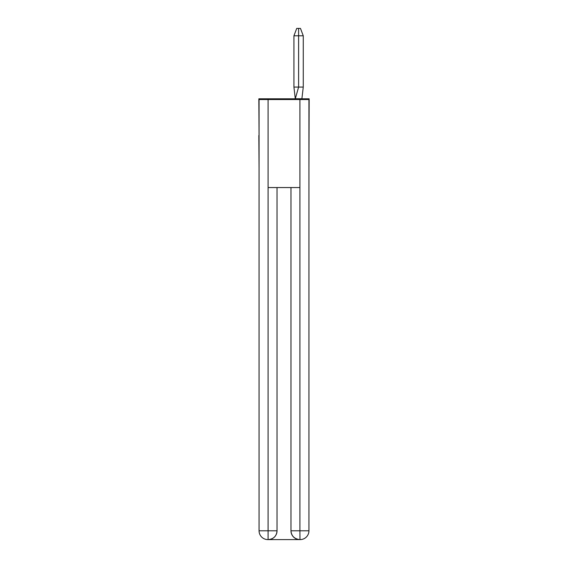 <?xml version="1.0" encoding="UTF-8"?>
<svg xmlns="http://www.w3.org/2000/svg" width="568" height="568" viewBox="0 0 568 568"><rect width="100%" height="100%" fill="white"/><g stroke="black" fill="none" stroke-linecap="round" stroke-linejoin="round"><path stroke-width="0.85" d="M259.065 135.482L258.845 98.811L309.155 98.811L308.935 168.192M258.845 135.482L259.065 168.192M303.262 87.074L298.605 87.074L295.303 98.747L301.899 98.747L303.262 87.074L303.262 35.791L298.605 35.791L298.605 87.074L293.926 87.074L295.289 98.747M303.262 35.791L300.465 28.4L298.598 28.4L298.605 35.791L293.926 35.791L293.926 87.074M298.598 28.4L296.73 28.4L293.926 35.791M300.138 539.6A8.804 8.804 0 0 0 308.935 530.796A8.804 8.804 0 0 1 300.138 539.6L299.769 539.6A8.804 8.804 0 0 1 290.965 530.796L290.965 187.554L290.965 530.796C291.412 535.986 294.352 538.918 299.769 539.6L267.862 539.6A8.804 8.804 0 0 1 259.065 530.796L259.065 99.542L268.082 99.542L268.082 187.554L299.918 187.554L299.918 99.542L268.082 99.542M299.918 99.542L308.935 99.542L308.935 530.796L299.918 530.796L299.982 539.6M277.035 187.554L277.035 530.796A8.804 8.804 0 0 1 268.231 539.6C273.677 539.032 276.609 536.1 277.035 530.796L277.035 187.554M259.065 530.796L268.082 530.796L268.082 539.6M277.035 530.796L268.082 530.796L268.082 187.554M290.965 530.796L299.918 530.796L299.918 187.554"/></g></svg>
